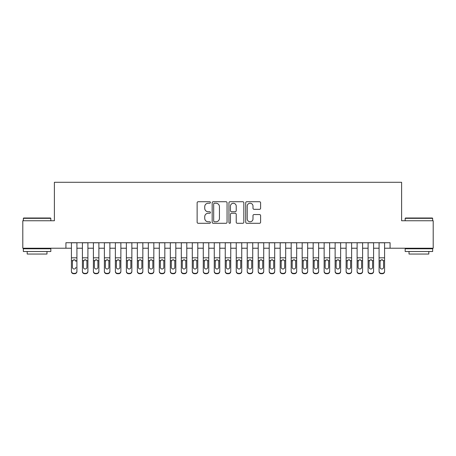 <?xml version="1.0" encoding="UTF-8"?>
<svg xmlns="http://www.w3.org/2000/svg" width="456" height="456" viewBox="0 0 456 456"><rect width="100%" height="100%" fill="white"/><g stroke="black" fill="none" stroke-linecap="round" stroke-linejoin="round"><path stroke-width="0.68" d="M210.421 202.475A0.752 0.752 0 0 0 209.663 201.723L198.206 201.723A1.077 1.077 0 0 0 197.129 202.8L197.129 222.214A1.077 1.077 0 0 0 198.206 223.292L209.663 223.292A0.752 0.752 0 0 0 210.421 222.539A0.752 0.752 0 0 0 209.663 221.781L208.181 221.781A3.448 3.448 0 0 1 204.733 218.333L204.733 216.714A3.448 3.448 0 0 1 208.181 213.26L209.663 213.26A0.752 0.752 0 0 0 210.421 212.507A0.752 0.752 0 0 0 209.663 211.749L208.181 211.749A3.448 3.448 0 0 1 204.733 208.301L204.733 206.682A3.448 3.448 0 0 1 208.181 203.233L209.663 203.233A0.752 0.752 0 0 0 210.421 202.475M259.521 209.327A1.077 1.077 0 0 0 260.598 208.249L260.598 202.8A1.077 1.077 0 0 0 259.521 201.723L246.793 201.723A1.077 1.077 0 0 0 245.716 202.8L245.716 222.214A1.077 1.077 0 0 0 246.793 223.292L259.521 223.292A1.077 1.077 0 0 0 260.598 222.214L260.598 215.637A1.077 1.077 0 0 0 259.521 214.554L254.072 214.554A1.077 1.077 0 0 0 252.994 215.637L252.994 218.897A2.884 2.884 0 0 1 250.11 221.781A2.884 2.884 0 0 1 247.226 218.897L247.226 206.118A2.884 2.884 0 0 1 250.11 203.233A2.884 2.884 0 0 1 252.994 206.118L252.994 208.249A1.077 1.077 0 0 0 254.072 209.327L259.521 209.327M65.926 248.218L22.8 248.218L22.8 220.75L54.389 220.75L54.389 182.292L401.611 182.292L401.611 220.75L433.2 220.75L433.2 248.218L390.074 248.218L390.074 242.723L65.926 242.723L65.926 248.218L71.421 248.218M227.054 202.8A1.077 1.077 0 0 0 225.976 201.723L213.248 201.723A1.077 1.077 0 0 0 212.171 202.8L212.171 222.214A1.077 1.077 0 0 0 213.248 223.292L225.976 223.292A1.077 1.077 0 0 0 227.054 222.214L227.054 202.8M230.023 201.723L242.752 201.723A1.077 1.077 0 0 1 243.829 202.8L243.829 222.214A1.077 1.077 0 0 1 242.752 223.292L237.302 223.292A1.077 1.077 0 0 1 236.225 222.214L236.225 214.343A1.077 1.077 0 0 0 235.148 213.26L231.534 213.26A1.077 1.077 0 0 0 230.451 214.343L230.451 222.539A0.752 0.752 0 0 1 229.699 223.292A0.752 0.752 0 0 1 228.946 222.539L228.946 202.8A1.077 1.077 0 0 1 230.023 201.723M76.916 248.218L82.411 248.218M87.905 248.218L93.4 248.218M98.889 248.218L104.384 248.218M109.879 248.218L115.374 248.218M120.868 248.218L126.363 248.218M131.858 248.218L137.347 248.218M142.842 248.218L148.337 248.218M153.832 248.218L159.326 248.218M164.821 248.218L170.316 248.218M175.805 248.218L181.3 248.218M186.795 248.218L192.29 248.218M197.784 248.218L203.279 248.218M208.774 248.218L214.263 248.218M219.758 248.218L225.253 248.218M230.747 248.218L236.242 248.218M241.737 248.218L247.226 248.218M252.721 248.218L258.216 248.218M263.71 248.218L269.205 248.218M274.7 248.218L280.195 248.218M285.684 248.218L291.179 248.218M296.674 248.218L302.168 248.218M307.663 248.218L313.158 248.218M318.653 248.218L324.142 248.218M329.637 248.218L335.132 248.218M340.626 248.218L346.121 248.218M351.616 248.218L357.111 248.218M362.6 248.218L368.095 248.218M373.589 248.218L379.084 248.218M384.579 248.218L390.074 248.218M214.44 203.233A0.752 0.752 0 0 0 213.682 203.986L213.682 221.029A0.752 0.752 0 0 0 214.44 221.781L216.001 221.781A3.448 3.448 0 0 0 219.45 218.333L219.45 206.682A3.448 3.448 0 0 0 216.001 203.233L214.44 203.233M236.225 206.169A2.884 2.884 0 0 0 233.341 203.285A2.884 2.884 0 0 0 230.451 206.169L230.451 210.672A1.077 1.077 0 0 0 231.534 211.749L235.148 211.749A1.077 1.077 0 0 0 236.225 210.672L236.225 206.169M71.421 242.723L71.421 271.183A2.2 2.183 -0 0 0 73.621 273.366L74.716 273.366A2.2 2.183 -0 0 0 76.916 271.183L76.916 271.531A2.2 2.183 180 0 1 74.716 273.708L74.716 273.366M76.916 261.009L76.916 271.531M75.924 267.604L75.924 267.262A1.756 1.744 180 0 1 74.168 269.006A1.756 1.744 180 0 0 75.924 267.262M72.413 267.604L72.413 267.262A1.756 1.744 180 0 0 74.168 269.006A1.756 1.744 180 0 1 72.413 267.262L72.413 261.339M73.251 259.966L72.413 261.476L72.607 260.661L74.168 259.709L75.73 260.661L75.924 261.476M75.086 259.966L74.168 259.709M76.916 242.723L76.916 271.183M73.621 273.366L73.621 273.708L74.716 273.708M73.621 273.708A2.2 2.183 180 0 1 71.421 271.531M23.678 218.002L50.491 218.002L50.821 218.333L23.347 218.333L23.678 218.002M37.084 251.512L23.347 251.512L23.347 248.765L50.821 248.765L50.821 251.512L37.084 251.512M46.974 251.512L46.974 254.043L27.195 254.043L27.195 251.512M405.509 218.002L432.322 218.002L432.653 218.333L405.179 218.333L405.509 218.002M418.916 251.512L405.179 251.512L405.179 248.765L432.653 248.765L432.653 251.512L418.916 251.512M428.805 251.512L428.805 254.043L409.026 254.043L409.026 251.512M87.905 261.009L87.905 271.531A2.2 2.183 180 0 1 85.705 273.708L85.705 273.366A2.2 2.183 -0 0 0 87.905 271.183L87.905 271.531M86.914 267.604L86.914 267.262A1.756 1.744 180 0 1 85.158 269.006A1.756 1.744 180 0 1 83.397 267.262L83.397 261.476L83.397 267.262A1.756 1.744 180 0 0 85.158 269.006M86.07 259.966L85.158 259.709L86.72 260.661L86.914 261.339M84.24 259.966L83.397 261.476L83.59 260.661L85.158 259.709M98.889 261.009L98.889 271.531A2.2 2.183 180 0 1 96.695 273.708L96.695 273.366A2.2 2.183 -0 0 0 98.889 271.183L98.889 271.531M97.903 267.604L97.903 267.262A1.756 1.744 180 0 1 96.142 269.006A1.756 1.744 180 0 1 94.386 267.262L94.386 261.476L94.386 267.262A1.756 1.744 180 0 0 96.142 269.006M97.06 259.966L96.142 259.709L97.709 260.661L97.903 261.339M95.23 259.966L94.386 261.476L94.58 260.661L96.142 259.709M109.879 261.009L109.879 271.531A2.2 2.183 180 0 1 107.684 273.708L107.684 273.366A2.2 2.183 -0 0 0 109.879 271.183L109.879 271.531M108.893 267.604L108.893 267.262A1.756 1.744 180 0 1 107.131 269.006A1.756 1.744 180 0 1 105.376 267.262L105.376 261.476L105.376 267.262A1.756 1.744 180 0 0 107.131 269.006M108.049 259.966L107.131 259.709L108.693 260.661L108.893 261.339M106.214 259.966L105.376 261.476L105.57 260.661L107.131 259.709M120.868 261.009L120.868 271.531A2.2 2.183 180 0 1 118.668 273.708L118.668 273.366A2.2 2.183 -0 0 0 120.868 271.183L120.868 271.531M119.877 267.604L119.877 267.262A1.756 1.744 180 0 1 118.121 269.006A1.756 1.744 180 0 1 116.36 267.262L116.36 261.476L116.36 267.262A1.756 1.744 180 0 0 118.121 269.006M119.033 259.966L118.121 259.709L119.683 260.661L119.877 261.339M117.203 259.966L116.36 261.476L116.559 260.661L118.121 259.709M87.905 242.723L87.905 271.183M84.605 273.366L84.605 273.708A2.2 2.183 180 0 1 82.411 271.531L82.411 271.183A2.2 2.183 -0 0 0 84.605 273.366L85.705 273.366M82.411 242.723L82.411 271.183M84.605 273.708L85.705 273.708M86.914 261.476L86.914 267.262M98.889 242.723L98.889 271.183M95.595 273.366L95.595 273.708A2.2 2.183 180 0 1 93.4 271.531L93.4 271.183A2.2 2.183 -0 0 0 95.595 273.366L96.695 273.366M93.4 242.723L93.4 271.183M95.595 273.708L96.695 273.708M97.903 261.476L97.903 267.262M109.879 242.723L109.879 271.183M106.584 273.366L106.584 273.708A2.2 2.183 180 0 1 104.384 271.531L104.384 271.183A2.2 2.183 -0 0 0 106.584 273.366L107.684 273.366M104.384 242.723L104.384 271.183M106.584 273.708L107.684 273.708M108.893 261.476L108.893 267.262M120.868 242.723L120.868 271.183M117.574 273.366L117.574 273.708A2.2 2.183 180 0 1 115.374 271.531L115.374 271.183A2.2 2.183 -0 0 0 117.574 273.366L118.668 273.366M115.374 242.723L115.374 271.183M117.574 273.708L118.668 273.708M119.877 261.476L119.877 267.262M131.858 261.009L131.858 271.531A2.2 2.183 180 0 1 129.658 273.708L129.658 273.366A2.2 2.183 -0 0 0 131.858 271.183L131.858 271.531M130.866 267.604L130.866 267.262A1.756 1.744 180 0 1 129.111 269.006A1.756 1.744 180 0 1 127.349 267.262L127.349 261.476L127.349 267.262A1.756 1.744 180 0 0 129.111 269.006M130.023 259.966L129.111 259.709L130.672 260.661L130.866 261.339M128.193 259.966L127.349 261.476L127.543 260.661L129.111 259.709M131.858 242.723L131.858 271.183M128.558 273.366L128.558 273.708A2.2 2.183 180 0 1 126.363 271.531L126.363 271.183A2.2 2.183 -0 0 0 128.558 273.366L129.658 273.366M126.363 242.723L126.363 271.183M128.558 273.708L129.658 273.708M130.866 261.476L130.866 267.262M142.842 261.009L142.842 271.531A2.2 2.183 180 0 1 140.647 273.708L140.647 273.366A2.2 2.183 -0 0 0 142.842 271.183L142.842 271.531M141.856 267.604L141.856 267.262A1.756 1.744 180 0 1 140.095 269.006A1.756 1.744 180 0 1 138.339 267.262L138.339 261.476L138.339 267.262A1.756 1.744 180 0 0 140.095 269.006M141.012 259.966L140.095 259.709L141.662 260.661L141.856 261.339M139.177 259.966L138.339 261.476L138.533 260.661L140.095 259.709M142.842 242.723L142.842 271.183M139.547 273.366L139.547 273.708A2.2 2.183 180 0 1 137.347 271.531L137.347 271.183A2.2 2.183 -0 0 0 139.547 273.366L140.647 273.366M137.347 242.723L137.347 271.183M139.547 273.708L140.647 273.708M141.856 261.476L141.856 267.262M153.832 261.009L153.832 271.531A2.2 2.183 180 0 1 151.631 273.708L151.631 273.366A2.2 2.183 -0 0 0 153.832 271.183L153.832 271.531M152.84 267.604L152.84 267.262A1.756 1.744 180 0 1 151.084 269.006A1.756 1.744 180 0 1 149.329 267.262L149.329 261.476L149.329 267.262A1.756 1.744 180 0 0 151.084 269.006M152.002 259.966L151.084 259.709L152.646 260.661L152.84 261.339M150.166 259.966L149.329 261.476L149.522 260.661L151.084 259.709M153.832 242.723L153.832 271.183M150.537 273.366L150.537 273.708A2.2 2.183 180 0 1 148.337 271.531L148.337 271.183A2.2 2.183 -0 0 0 150.537 273.366L151.631 273.366M148.337 242.723L148.337 271.183M150.537 273.708L151.631 273.708M152.84 261.476L152.84 267.262M164.821 261.009L164.821 271.531A2.2 2.183 180 0 1 162.621 273.708L162.621 273.366A2.2 2.183 -0 0 0 164.821 271.183L164.821 271.531M163.829 267.604L163.829 267.262A1.756 1.744 180 0 1 162.074 269.006A1.756 1.744 180 0 1 160.312 267.262L160.312 261.476L160.312 267.262A1.756 1.744 180 0 0 162.074 269.006M162.986 259.966L162.074 259.709L163.636 260.661L163.829 261.339M161.156 259.966L160.312 261.476L160.506 260.661L162.074 259.709M164.821 242.723L164.821 271.183M161.521 273.366L161.521 273.708A2.2 2.183 180 0 1 159.326 271.531L159.326 271.183A2.2 2.183 -0 0 0 161.521 273.366L162.621 273.366M159.326 242.723L159.326 271.183M161.521 273.708L162.621 273.708M163.829 261.476L163.829 267.262M175.805 261.009L175.805 271.531A2.2 2.183 180 0 1 173.611 273.708L173.611 273.366A2.2 2.183 -0 0 0 175.805 271.183L175.805 271.531M174.819 267.604L174.819 267.262A1.756 1.744 180 0 1 173.058 269.006A1.756 1.744 180 0 1 171.302 267.262L171.302 261.476L171.302 267.262A1.756 1.744 180 0 0 173.058 269.006M173.975 259.966L173.058 259.709L174.625 260.661L174.819 261.339M172.146 259.966L171.302 261.476L171.496 260.661L173.058 259.709M186.795 261.009L186.795 271.531A2.2 2.183 180 0 1 184.6 273.708L184.6 273.366A2.2 2.183 -0 0 0 186.795 271.183L186.795 271.531M185.809 267.604L185.809 267.262A1.756 1.744 180 0 1 184.047 269.006A1.756 1.744 180 0 1 182.292 267.262L182.292 261.476L182.292 267.262A1.756 1.744 180 0 0 184.047 269.006M184.965 259.966L184.047 259.709L185.609 260.661L185.809 261.339M183.13 259.966L182.292 261.476L182.485 260.661L184.047 259.709M197.784 261.009L197.784 271.531A2.2 2.183 180 0 1 195.584 273.708L195.584 273.366A2.2 2.183 -0 0 0 197.784 271.183L197.784 271.531M196.792 267.604L196.792 267.262A1.756 1.744 180 0 1 195.037 269.006A1.756 1.744 180 0 1 193.276 267.262L193.276 261.476L193.276 267.262A1.756 1.744 180 0 0 195.037 269.006M195.949 259.966L195.037 259.709L196.599 260.661L196.792 261.339M194.119 259.966L193.276 261.476L193.475 260.661L195.037 259.709M208.774 261.009L208.774 271.531A2.2 2.183 180 0 1 206.574 273.708L206.574 273.366A2.2 2.183 -0 0 0 208.774 271.183L208.774 271.531M207.782 267.604L207.782 267.262A1.756 1.744 180 0 1 206.026 269.006A1.756 1.744 180 0 1 204.265 267.262L204.265 261.476L204.265 267.262A1.756 1.744 180 0 0 206.026 269.006M206.938 259.966L206.026 259.709L207.588 260.661L207.782 261.339M205.109 259.966L204.265 261.476L204.459 260.661L206.026 259.709M219.758 261.009L219.758 271.531A2.2 2.183 180 0 1 217.563 273.708L217.563 273.366A2.2 2.183 -0 0 0 219.758 271.183L219.758 271.531M218.772 267.604L218.772 267.262A1.756 1.744 180 0 1 217.01 269.006A1.756 1.744 180 0 1 215.255 267.262L215.255 261.476L215.255 267.262A1.756 1.744 180 0 0 217.01 269.006M217.928 259.966L217.01 259.709L218.578 260.661L218.772 261.339M216.093 259.966L215.255 261.476L215.449 260.661L217.01 259.709M230.747 261.009L230.747 271.531A2.2 2.183 180 0 1 228.547 273.708L228.547 273.366A2.2 2.183 -0 0 0 230.747 271.183L230.747 271.531M229.756 267.604L229.756 267.262A1.756 1.744 180 0 1 228 269.006A1.756 1.744 180 0 1 226.244 267.262L226.244 261.476L226.244 267.262A1.756 1.744 180 0 0 228 269.006M228.918 259.966L228 259.709L229.562 260.661L229.756 261.339M227.082 259.966L226.244 261.476L226.438 260.661L228 259.709M241.737 261.009L241.737 271.531A2.2 2.183 180 0 1 239.537 273.708L239.537 273.366A2.2 2.183 -0 0 0 241.737 271.183L241.737 271.531M240.745 267.604L240.745 267.262A1.756 1.744 180 0 1 238.99 269.006A1.756 1.744 180 0 1 237.228 267.262L237.228 261.476L237.228 267.262A1.756 1.744 180 0 0 238.99 269.006M239.902 259.966L238.99 259.709L240.551 260.661L240.745 261.339M238.072 259.966L237.228 261.476L237.422 260.661L238.99 259.709M252.721 261.009L252.721 271.531A2.2 2.183 180 0 1 250.526 273.708L250.526 273.366A2.2 2.183 -0 0 0 252.721 271.183L252.721 271.531M251.735 267.604L251.735 267.262A1.756 1.744 180 0 1 249.973 269.006A1.756 1.744 180 0 1 248.218 267.262L248.218 261.476L248.218 267.262A1.756 1.744 180 0 0 249.973 269.006M250.891 259.966L249.973 259.709L251.541 260.661L251.735 261.339M249.056 259.966L248.218 261.476L248.412 260.661L249.973 259.709M263.71 261.009L263.71 271.531A2.2 2.183 180 0 1 261.516 273.708L261.516 273.366A2.2 2.183 -0 0 0 263.71 271.183L263.71 271.531M262.724 267.604L262.724 267.262A1.756 1.744 180 0 1 260.963 269.006A1.756 1.744 180 0 1 259.207 267.262L259.207 261.476L259.207 267.262A1.756 1.744 180 0 0 260.963 269.006M261.881 259.966L260.963 259.709L262.525 260.661L262.724 261.339M260.045 259.966L259.207 261.476L259.401 260.661L260.963 259.709M274.7 261.009L274.7 271.531A2.2 2.183 180 0 1 272.5 273.708L272.5 273.366A2.2 2.183 -0 0 0 274.7 271.183L274.7 271.531M273.708 267.604L273.708 267.262A1.756 1.744 180 0 1 271.953 269.006A1.756 1.744 180 0 1 270.191 267.262L270.191 261.476L270.191 267.262A1.756 1.744 180 0 0 271.953 269.006M272.865 259.966L271.953 259.709L273.514 260.661L273.708 261.339M271.035 259.966L270.191 261.476L270.391 260.661L271.953 259.709M285.684 261.009L285.684 271.531A2.2 2.183 180 0 1 283.489 273.708L283.489 273.366A2.2 2.183 -0 0 0 285.684 271.183L285.684 271.531M284.698 267.604L284.698 267.262A1.756 1.744 180 0 1 282.942 269.006A1.756 1.744 180 0 1 281.181 267.262L281.181 261.476L281.181 267.262A1.756 1.744 180 0 0 282.942 269.006M283.854 259.966L282.942 259.709L284.504 260.661L284.698 261.339M282.025 259.966L281.181 261.476L281.375 260.661L282.942 259.709M296.674 261.009L296.674 271.531A2.2 2.183 180 0 1 294.479 273.708L294.479 273.366A2.2 2.183 -0 0 0 296.674 271.183L296.674 271.531M295.688 267.604L295.688 267.262A1.756 1.744 180 0 1 293.926 269.006A1.756 1.744 180 0 1 292.171 267.262L292.171 261.476L292.171 267.262A1.756 1.744 180 0 0 293.926 269.006M294.844 259.966L293.926 259.709L295.494 260.661L295.688 261.339M293.008 259.966L292.171 261.476L292.364 260.661L293.926 259.709M175.805 242.723L175.805 271.183M172.51 273.366L172.51 273.708A2.2 2.183 180 0 1 170.316 271.531L170.316 271.183A2.2 2.183 -0 0 0 172.51 273.366L173.611 273.366M170.316 242.723L170.316 271.183M172.51 273.708L173.611 273.708M174.819 261.476L174.819 267.262M186.795 242.723L186.795 271.183M183.5 273.366L183.5 273.708A2.2 2.183 180 0 1 181.3 271.531L181.3 271.183A2.2 2.183 -0 0 0 183.5 273.366L184.6 273.366M181.3 242.723L181.3 271.183M183.5 273.708L184.6 273.708M185.809 261.476L185.809 267.262M197.784 242.723L197.784 271.183M194.484 273.366L194.484 273.708A2.2 2.183 180 0 1 192.29 271.531L192.29 271.183A2.2 2.183 -0 0 0 194.484 273.366L195.584 273.366M192.29 242.723L192.29 271.183M194.484 273.708L195.584 273.708M196.792 261.476L196.792 267.262M208.774 242.723L208.774 271.183M205.474 273.366L205.474 273.708A2.2 2.183 180 0 1 203.279 271.531L203.279 271.183A2.2 2.183 -0 0 0 205.474 273.366L206.574 273.366M203.279 242.723L203.279 271.183M205.474 273.708L206.574 273.708M207.782 261.476L207.782 267.262M219.758 242.723L219.758 271.183M216.463 273.366L216.463 273.708A2.2 2.183 180 0 1 214.263 271.531L214.263 271.183A2.2 2.183 -0 0 0 216.463 273.366L217.563 273.366M214.263 242.723L214.263 271.183M216.463 273.708L217.563 273.708M218.772 261.476L218.772 267.262M230.747 242.723L230.747 271.183M227.453 273.366L227.453 273.708A2.2 2.183 180 0 1 225.253 271.531L225.253 271.183A2.2 2.183 -0 0 0 227.453 273.366L228.547 273.366M225.253 242.723L225.253 271.183M227.453 273.708L228.547 273.708M229.756 261.476L229.756 267.262M241.737 242.723L241.737 271.183M238.437 273.366L238.437 273.708A2.2 2.183 180 0 1 236.242 271.531L236.242 271.183A2.2 2.183 -0 0 0 238.437 273.366L239.537 273.366M236.242 242.723L236.242 271.183M238.437 273.708L239.537 273.708M240.745 261.476L240.745 267.262M252.721 242.723L252.721 271.183M249.426 273.366L249.426 273.708A2.2 2.183 180 0 1 247.226 271.531L247.226 271.183A2.2 2.183 -0 0 0 249.426 273.366L250.526 273.366M247.226 242.723L247.226 271.183M249.426 273.708L250.526 273.708M251.735 261.476L251.735 267.262M263.71 242.723L263.71 271.183M260.416 273.366L260.416 273.708A2.2 2.183 180 0 1 258.216 271.531L258.216 271.183A2.2 2.183 -0 0 0 260.416 273.366L261.516 273.366M258.216 242.723L258.216 271.183M260.416 273.708L261.516 273.708M262.724 261.476L262.724 267.262M274.7 242.723L274.7 271.183M271.4 273.366L271.4 273.708A2.2 2.183 180 0 1 269.205 271.531L269.205 271.183A2.2 2.183 -0 0 0 271.4 273.366L272.5 273.366M269.205 242.723L269.205 271.183M271.4 273.708L272.5 273.708M273.708 261.476L273.708 267.262M285.684 242.723L285.684 271.183M282.389 273.366L282.389 273.708A2.2 2.183 180 0 1 280.195 271.531L280.195 271.183A2.2 2.183 -0 0 0 282.389 273.366L283.489 273.366M280.195 242.723L280.195 271.183M282.389 273.708L283.489 273.708M284.698 261.476L284.698 267.262M296.674 242.723L296.674 271.183M293.379 273.366L293.379 273.708A2.2 2.183 180 0 1 291.179 271.531L291.179 271.183A2.2 2.183 -0 0 0 293.379 273.366L294.479 273.366M291.179 242.723L291.179 271.183M293.379 273.708L294.479 273.708M295.688 261.476L295.688 267.262M307.663 261.009L307.663 271.531A2.2 2.183 180 0 1 305.463 273.708L305.463 273.366A2.2 2.183 -0 0 0 307.663 271.183L307.663 271.531M306.671 267.604L306.671 267.262A1.756 1.744 180 0 1 304.916 269.006A1.756 1.744 180 0 1 303.16 267.262L303.16 261.476L303.16 267.262A1.756 1.744 180 0 0 304.916 269.006M305.833 259.966L304.916 259.709L306.478 260.661L306.671 261.339M303.998 259.966L303.16 261.476L303.354 260.661L304.916 259.709M318.653 261.009L318.653 271.531A2.2 2.183 180 0 1 316.453 273.708L316.453 273.366A2.2 2.183 -0 0 0 318.653 271.183L318.653 271.531M317.661 267.604L317.661 267.262A1.756 1.744 180 0 1 315.905 269.006A1.756 1.744 180 0 1 314.144 267.262L314.144 261.476L314.144 267.262A1.756 1.744 180 0 0 315.905 269.006M316.817 259.966L315.905 259.709L317.467 260.661L317.661 261.339M314.988 259.966L314.144 261.476L314.338 260.661L315.905 259.709M329.637 261.009L329.637 271.531A2.2 2.183 180 0 1 327.442 273.708L327.442 273.366A2.2 2.183 -0 0 0 329.637 271.183L329.637 271.531M328.651 267.604L328.651 267.262A1.756 1.744 180 0 1 326.889 269.006A1.756 1.744 180 0 1 325.134 267.262L325.134 261.476L325.134 267.262A1.756 1.744 180 0 0 326.889 269.006M327.807 259.966L326.889 259.709L328.457 260.661L328.651 261.339M325.972 259.966L325.134 261.476L325.327 260.661L326.889 259.709M340.626 261.009L340.626 271.531A2.2 2.183 180 0 1 338.426 273.708L338.426 273.366A2.2 2.183 -0 0 0 340.626 271.183L340.626 271.531M339.64 267.604L339.64 267.262A1.756 1.744 180 0 1 337.879 269.006A1.756 1.744 180 0 1 336.123 267.262L336.123 261.476L336.123 267.262A1.756 1.744 180 0 0 337.879 269.006M338.797 259.966L337.879 259.709L339.441 260.661L339.64 261.339M336.961 259.966L336.123 261.476L336.317 260.661L337.879 259.709M307.663 242.723L307.663 271.183M304.369 273.366L304.369 273.708A2.2 2.183 180 0 1 302.168 271.531L302.168 271.183A2.2 2.183 -0 0 0 304.369 273.366L305.463 273.366M302.168 242.723L302.168 271.183M304.369 273.708L305.463 273.708M306.671 261.476L306.671 267.262M318.653 242.723L318.653 271.183M315.352 273.366L315.352 273.708A2.2 2.183 180 0 1 313.158 271.531L313.158 271.183A2.2 2.183 -0 0 0 315.352 273.366L316.453 273.366M313.158 242.723L313.158 271.183M315.352 273.708L316.453 273.708M317.661 261.476L317.661 267.262M329.637 242.723L329.637 271.183M326.342 273.366L326.342 273.708A2.2 2.183 180 0 1 324.142 271.531L324.142 271.183A2.2 2.183 -0 0 0 326.342 273.366L327.442 273.366M324.142 242.723L324.142 271.183M326.342 273.708L327.442 273.708M328.651 261.476L328.651 267.262M340.626 242.723L340.626 271.183M337.332 273.366L337.332 273.708A2.2 2.183 180 0 1 335.132 271.531L335.132 271.183A2.2 2.183 -0 0 0 337.332 273.366L338.426 273.366M335.132 242.723L335.132 271.183M337.332 273.708L338.426 273.708M339.64 261.476L339.64 267.262M351.616 261.009L351.616 271.531A2.2 2.183 180 0 1 349.416 273.708L349.416 273.366A2.2 2.183 -0 0 0 351.616 271.183L351.616 271.531M350.624 267.604L350.624 267.262A1.756 1.744 180 0 1 348.868 269.006A1.756 1.744 180 0 1 347.107 267.262L347.107 261.476L347.107 267.262A1.756 1.744 180 0 0 348.868 269.006M349.78 259.966L348.868 259.709L350.43 260.661L350.624 261.339M347.951 259.966L347.107 261.476L347.307 260.661L348.868 259.709M351.616 242.723L351.616 271.183M348.316 273.366L348.316 273.708A2.2 2.183 180 0 1 346.121 271.531L346.121 271.183A2.2 2.183 -0 0 0 348.316 273.366L349.416 273.366M346.121 242.723L346.121 271.183M348.316 273.708L349.416 273.708M350.624 261.476L350.624 267.262M362.6 261.009L362.6 271.531A2.2 2.183 180 0 1 360.405 273.708L360.405 273.366A2.2 2.183 -0 0 0 362.6 271.183L362.6 271.531M361.614 267.604L361.614 267.262A1.756 1.744 180 0 1 359.858 269.006A1.756 1.744 180 0 1 358.097 267.262L358.097 261.476L358.097 267.262A1.756 1.744 180 0 0 359.858 269.006M360.77 259.966L359.858 259.709L361.42 260.661L361.614 261.339M358.94 259.966L358.097 261.476L358.291 260.661L359.858 259.709M362.6 242.723L362.6 271.183M359.305 273.366L359.305 273.708A2.2 2.183 180 0 1 357.111 271.531L357.111 271.183A2.2 2.183 -0 0 0 359.305 273.366L360.405 273.366M357.111 242.723L357.111 271.183M359.305 273.708L360.405 273.708M361.614 261.476L361.614 267.262M373.589 261.009L373.589 271.531A2.2 2.183 180 0 1 371.395 273.708L371.395 273.366A2.2 2.183 -0 0 0 373.589 271.183L373.589 271.531M372.603 267.604L372.603 267.262A1.756 1.744 180 0 1 370.842 269.006A1.756 1.744 180 0 1 369.086 267.262L369.086 261.476L369.086 267.262A1.756 1.744 180 0 0 370.842 269.006M371.76 259.966L370.842 259.709L372.409 260.661L372.603 261.339M369.924 259.966L369.086 261.476L369.28 260.661L370.842 259.709M373.589 242.723L373.589 271.183M370.295 273.366L370.295 273.708A2.2 2.183 180 0 1 368.095 271.531L368.095 271.183A2.2 2.183 -0 0 0 370.295 273.366L371.395 273.366M368.095 242.723L368.095 271.183M370.295 273.708L371.395 273.708M372.603 261.476L372.603 267.262M384.579 261.009L384.579 271.531A2.2 2.183 180 0 1 382.379 273.708L382.379 273.366A2.2 2.183 -0 0 0 384.579 271.183L384.579 271.531M383.587 267.604L383.587 267.262A1.756 1.744 180 0 1 381.832 269.006A1.756 1.744 180 0 1 380.076 267.262L380.076 261.476L380.076 267.262A1.756 1.744 180 0 0 381.832 269.006M382.744 259.966L381.832 259.709L383.393 260.661L383.587 261.339M380.914 259.966L380.076 261.476L380.27 260.661L381.832 259.709M384.579 242.723L384.579 271.183M381.284 273.366L381.284 273.708A2.2 2.183 180 0 1 379.084 271.531L379.084 271.183A2.2 2.183 -0 0 0 381.284 273.366L382.379 273.366M379.084 242.723L379.084 271.183M381.284 273.708L382.379 273.708M383.587 261.476L383.587 267.262M75.73 260.661L76.916 260.661M71.421 260.661L72.607 260.661M71.421 257.822L76.916 257.822M71.421 242.803L76.916 242.803M86.72 260.661L87.905 260.661M82.411 260.661L83.59 260.661M82.411 257.822L87.905 257.822M82.411 242.803L87.905 242.803M97.709 260.661L98.889 260.661M93.4 260.661L94.58 260.661M93.4 257.822L98.889 257.822M93.4 242.803L98.889 242.803M108.693 260.661L109.879 260.661M104.384 260.661L105.57 260.661M104.384 257.822L109.879 257.822M104.384 242.803L109.879 242.803M119.683 260.661L120.868 260.661M115.374 260.661L116.559 260.661M115.374 257.822L120.868 257.822M115.374 242.803L120.868 242.803M130.672 260.661L131.858 260.661M126.363 260.661L127.543 260.661M126.363 257.822L131.858 257.822M126.363 242.803L131.858 242.803M141.662 260.661L142.842 260.661M137.347 260.661L138.533 260.661M137.347 257.822L142.842 257.822M137.347 242.803L142.842 242.803M152.646 260.661L153.832 260.661M148.337 260.661L149.522 260.661M148.337 257.822L153.832 257.822M148.337 242.803L153.832 242.803M163.636 260.661L164.821 260.661M159.326 260.661L160.506 260.661M159.326 257.822L164.821 257.822M159.326 242.803L164.821 242.803M174.625 260.661L175.805 260.661M170.316 260.661L171.496 260.661M170.316 257.822L175.805 257.822M170.316 242.803L175.805 242.803M185.609 260.661L186.795 260.661M181.3 260.661L182.485 260.661M181.3 257.822L186.795 257.822M181.3 242.803L186.795 242.803M196.599 260.661L197.784 260.661M192.29 260.661L193.475 260.661M192.29 257.822L197.784 257.822M192.29 242.803L197.784 242.803M207.588 260.661L208.774 260.661M203.279 260.661L204.459 260.661M203.279 257.822L208.774 257.822M203.279 242.803L208.774 242.803M218.578 260.661L219.758 260.661M214.263 260.661L215.449 260.661M214.263 257.822L219.758 257.822M214.263 242.803L219.758 242.803M229.562 260.661L230.747 260.661M225.253 260.661L226.438 260.661M225.253 257.822L230.747 257.822M225.253 242.803L230.747 242.803M240.551 260.661L241.737 260.661M236.242 260.661L237.422 260.661M236.242 257.822L241.737 257.822M236.242 242.803L241.737 242.803M251.541 260.661L252.721 260.661M247.226 260.661L248.412 260.661M247.226 257.822L252.721 257.822M247.226 242.803L252.721 242.803M262.525 260.661L263.71 260.661M258.216 260.661L259.401 260.661M258.216 257.822L263.71 257.822M258.216 242.803L263.71 242.803M273.514 260.661L274.7 260.661M269.205 260.661L270.391 260.661M269.205 257.822L274.7 257.822M269.205 242.803L274.7 242.803M284.504 260.661L285.684 260.661M280.195 260.661L281.375 260.661M280.195 257.822L285.684 257.822M280.195 242.803L285.684 242.803M295.494 260.661L296.674 260.661M291.179 260.661L292.364 260.661M291.179 257.822L296.674 257.822M291.179 242.803L296.674 242.803M306.478 260.661L307.663 260.661M302.168 260.661L303.354 260.661M302.168 257.822L307.663 257.822M302.168 242.803L307.663 242.803M317.467 260.661L318.653 260.661M313.158 260.661L314.338 260.661M313.158 257.822L318.653 257.822M313.158 242.803L318.653 242.803M328.457 260.661L329.637 260.661M324.142 260.661L325.327 260.661M324.142 257.822L329.637 257.822M324.142 242.803L329.637 242.803M339.441 260.661L340.626 260.661M335.132 260.661L336.317 260.661M335.132 257.822L340.626 257.822M335.132 242.803L340.626 242.803M350.43 260.661L351.616 260.661M346.121 260.661L347.307 260.661M346.121 257.822L351.616 257.822M346.121 242.803L351.616 242.803M361.42 260.661L362.6 260.661M357.111 260.661L358.291 260.661M357.111 257.822L362.6 257.822M357.111 242.803L362.6 242.803M372.409 260.661L373.589 260.661M368.095 260.661L369.28 260.661M368.095 257.822L373.589 257.822M368.095 242.803L373.589 242.803M383.393 260.661L384.579 260.661M379.084 260.661L380.27 260.661M379.084 257.822L384.579 257.822M379.084 242.803L384.579 242.803M23.347 220.75L23.347 218.333M29.611 248.765L29.611 248.218M44.557 248.765L44.557 248.218M50.821 220.75L50.821 218.333M405.179 220.75L405.179 218.333M411.443 248.765L411.443 248.218M426.388 248.765L426.388 248.218M432.653 220.75L432.653 218.333"/></g></svg>
